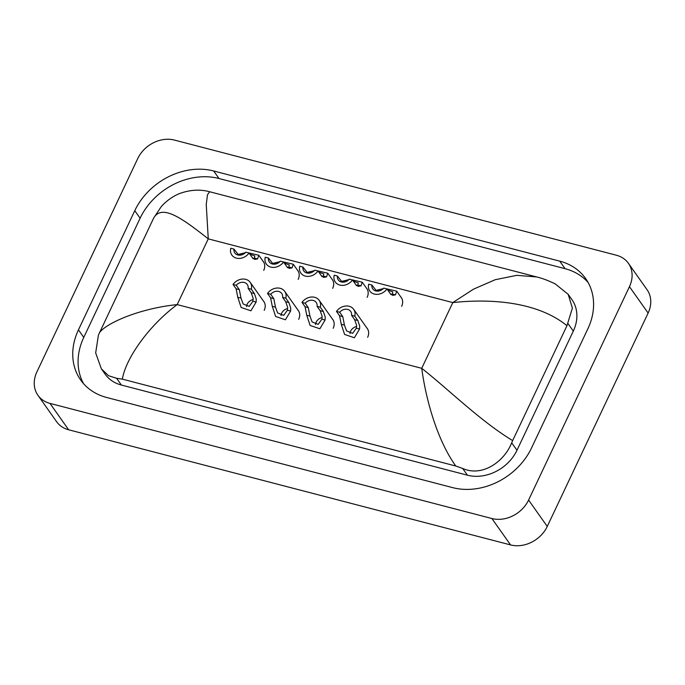 <?xml version="1.0" encoding="UTF-8"?>
<svg xmlns="http://www.w3.org/2000/svg" width="685" height="685" viewBox="0 0 685 685"><rect width="100%" height="100%" fill="white"/><g stroke="black" fill="none" stroke-linecap="round" stroke-linejoin="round"><path stroke-width="1.03" d="M390.827 294.636L392.291 294.019L392.745 291.878L387.787 290.08M385.116 288.471L396.726 291.185L395.485 294.858L392.676 295.346L390.313 293.659L386.991 288.959A10.951 8.965 -35.3 0 1 369.789 291.022A10.951 8.965 -35.3 0 1 368.693 284.189L371.904 285.029A7.304 5.977 -35.3 0 0 372.768 288.916A7.304 5.977 -35.3 0 0 383.78 288.12L386.991 288.959M375.269 290.586L383.3 288.633M376.673 291.108L371.904 285.029M356.363 328.192L356.594 325.247L354.642 319.681L351.559 315.323A7.304 5.977 -35.3 0 0 350.694 311.435A7.304 5.977 -35.3 0 0 339.683 312.232L336.472 311.392L339.554 315.751L341.241 324.253L344.598 334.434L354.359 337.756L359.565 329.031L356.363 328.192L352.655 333.347L346.584 330.915L344.435 325.084L341.241 324.253M339.683 312.232L342.765 316.59L344.435 325.084M356.62 326.505A7.304 5.977 -35.3 0 0 350.626 331.172A7.304 5.977 -35.3 0 0 349.984 333.535M336.472 311.392A10.951 8.965 -35.3 0 1 353.683 309.329A10.951 8.965 -35.3 0 1 354.77 316.162L357.853 320.52L359.711 326.051L359.565 329.031M354.77 316.162L351.559 315.323M356.346 285.654L357.81 285.037L358.264 282.896L353.306 281.098M350.634 279.489L362.245 282.203L361.004 285.876L358.195 286.364L355.832 284.677L352.51 279.977A10.951 8.965 -35.3 0 1 335.308 282.04A10.951 8.965 -35.3 0 1 334.212 275.207L337.422 276.046A7.304 5.977 -35.3 0 0 338.287 279.934A7.304 5.977 -35.3 0 0 349.299 279.137L352.51 279.977M340.787 281.603L348.819 279.651M342.192 282.126L337.422 276.046M321.864 276.671L323.329 276.055L323.782 273.914L318.825 272.116M316.153 270.498L327.764 273.212L326.522 276.886L323.714 277.382L321.351 275.695L318.028 270.986A10.951 8.965 -35.3 0 1 300.826 273.058A10.951 8.965 -35.3 0 1 299.73 266.225L302.941 267.056A7.304 5.977 -35.3 0 0 303.806 270.952A7.304 5.977 -35.3 0 0 314.817 270.155L318.028 270.986M306.306 272.613L314.338 270.669M307.711 273.135L302.941 267.056M287.383 267.689L288.839 267.073L289.301 264.924L284.343 263.134M281.672 261.516L293.274 264.23L292.041 267.904L289.233 268.392L286.869 266.705L283.547 262.004A10.951 8.965 -35.3 0 1 266.337 264.076A10.951 8.965 -35.3 0 1 265.249 257.235L268.46 258.074A7.304 5.977 -35.3 0 0 269.325 261.961A7.304 5.977 -35.3 0 0 280.336 261.165L283.547 262.004M271.825 263.631L279.857 261.687M273.229 264.153L268.46 258.074M252.902 258.699L254.358 258.091L254.82 255.942L249.862 254.144M247.191 252.534L258.793 255.248L257.56 258.921L254.751 259.409L252.388 257.723L249.066 253.022A10.951 8.965 -35.3 0 1 231.855 255.085A10.951 8.965 -35.3 0 1 230.768 248.253L233.979 249.092A7.304 5.977 -35.3 0 0 234.844 252.979A7.304 5.977 -35.3 0 0 245.855 252.183L249.066 253.022M237.344 254.649L245.376 252.696M238.748 255.171L233.979 249.092M321.882 319.21L322.113 316.256L320.16 310.699L317.078 306.341A7.304 5.977 -35.3 0 0 316.213 302.453A7.304 5.977 -35.3 0 0 305.202 303.25L301.991 302.41L305.073 306.769L306.752 315.271L310.117 325.452L319.878 328.774L325.084 320.041L321.882 319.21L318.174 324.365L312.103 321.933L309.954 316.102L306.752 315.271M305.202 303.25L308.284 307.608L309.954 316.102M322.138 317.523A7.304 5.977 -35.3 0 0 316.145 322.181A7.304 5.977 -35.3 0 0 315.502 324.553M301.991 302.41A10.951 8.965 -35.3 0 1 319.193 300.347A10.951 8.965 -35.3 0 1 320.289 307.18L323.371 311.538L325.229 317.069L325.084 320.041M320.289 307.18L317.078 306.341M287.4 310.228L287.632 307.274L285.679 301.717L282.597 297.358A7.304 5.977 -35.3 0 0 281.732 293.471A7.304 5.977 -35.3 0 0 270.721 294.267L267.51 293.428L270.592 297.787L272.27 306.281L275.635 316.461L285.397 319.792L290.603 311.058L287.4 310.228L283.693 315.383L277.622 312.951L275.473 307.12L272.27 306.281M270.721 294.267L273.803 298.626L275.473 307.12M287.657 308.533A7.304 5.977 -35.3 0 0 281.663 313.199A7.304 5.977 -35.3 0 0 281.021 315.562M267.51 293.428A10.951 8.965 -35.3 0 1 284.712 291.356A10.951 8.965 -35.3 0 1 285.808 298.198L288.89 302.556L290.74 308.087L290.603 311.058M285.808 298.198L282.597 297.358M252.919 301.246L253.15 298.292L251.198 292.735L248.116 288.376A7.304 5.977 -35.3 0 0 247.251 284.481A7.304 5.977 -35.3 0 0 236.239 285.277L233.028 284.446L236.111 288.805L237.789 297.299L241.154 307.479L250.907 310.81L256.121 302.076L252.919 301.246L249.212 306.4L243.141 303.96L240.992 298.138L237.789 297.299M236.239 285.277L239.322 289.635L240.992 298.138M253.176 299.55A7.304 5.977 -35.3 0 0 247.182 304.217A7.304 5.977 -35.3 0 0 246.54 306.58M233.028 284.446A10.951 8.965 -35.3 0 1 250.231 282.374A10.951 8.965 -35.3 0 1 251.326 289.207L254.4 293.565L256.258 299.105L256.121 302.076M251.326 289.207L248.116 288.376M263.708 270.395A10.951 8.965 -35.3 0 0 263.742 270.335A10.951 8.965 -35.3 0 0 263.348 261.576A10.951 8.965 -35.3 0 0 262.757 260.848M333.158 328.295A10.951 8.965 -35.3 0 0 333.193 328.235A10.951 8.965 -35.3 0 0 332.799 319.475A10.951 8.965 -35.3 0 0 332.208 318.748M298.677 319.313A10.951 8.965 -35.3 0 0 298.711 319.253A10.951 8.965 -35.3 0 0 298.317 310.493A10.951 8.965 -35.3 0 0 297.727 309.766M264.196 310.331A10.951 8.965 -35.3 0 0 264.23 310.262A10.951 8.965 -35.3 0 0 263.836 301.511A10.951 8.965 -35.3 0 0 263.245 300.783M298.189 279.377A10.951 8.965 -35.3 0 0 298.223 279.317A10.951 8.965 -35.3 0 0 297.829 270.566A10.951 8.965 -35.3 0 0 297.239 269.83M332.67 288.368A10.951 8.965 -35.3 0 0 332.704 288.299A10.951 8.965 -35.3 0 0 332.311 279.548A10.951 8.965 -35.3 0 0 331.72 278.812M367.16 297.35A10.951 8.965 -35.3 0 0 367.186 297.29A10.951 8.965 -35.3 0 0 366.792 288.531A10.951 8.965 -35.3 0 0 366.201 287.803M367.648 337.277A10.951 8.965 -35.3 0 0 367.674 337.217A10.951 8.965 -35.3 0 0 367.28 328.466A10.951 8.965 -35.3 0 0 366.689 327.73M401.641 306.332A10.951 8.965 -35.3 0 0 401.667 306.272A10.951 8.965 -35.3 0 0 401.273 297.513A10.951 8.965 -35.3 0 0 400.682 296.785M137.745 158.552A29.207 23.898 144.7 0 1 174.444 140.082L616.354 255.222A29.207 23.898 144.7 0 1 628.41 263.314A29.207 23.898 144.7 0 1 629.455 286.664L528.589 500.05A29.207 23.898 144.7 0 1 491.899 518.519L49.979 403.388A29.207 23.898 144.7 0 1 37.932 395.288A29.207 23.898 144.7 0 1 36.879 371.938L137.745 158.552M628.41 263.314L647.068 289.712A29.207 23.898 144.7 0 1 648.121 313.062L547.255 526.448A29.207 23.898 144.7 0 1 510.556 544.917L68.646 429.778A29.207 23.898 144.7 0 1 56.59 421.686L37.932 395.288M531.56 447.913L587.893 328.74A62.797 51.375 -35.3 0 0 585.641 278.547A62.797 51.375 -35.3 0 0 559.731 261.139L213.669 170.976A62.797 51.375 -35.3 0 0 134.774 210.689L78.441 329.862A62.797 51.375 -35.3 0 0 80.693 380.055A62.797 51.375 -35.3 0 0 106.603 397.463L452.665 487.626A62.797 51.375 -35.3 0 0 531.56 447.913M588.098 282.468A62.797 51.375 -35.3 0 0 565.065 268.683L219.003 178.52A62.797 51.375 -35.3 0 0 140.108 218.232L83.775 337.405A62.797 51.375 -35.3 0 0 83.57 383.677M455.799 466.023C437.056 440.044 425.787 398.875 421.729 368.316C447.99 388.96 480.853 421.438 512.654 440.592L511.686 442.793C504.254 461.613 482.411 477.291 462.658 468.446L455.799 466.023L122.358 379.139L116.596 378.283L108.504 375.705L101.38 368.838L105.105 374.113A39.43 32.255 -35.3 0 0 121.373 385.038L467.435 475.202A39.43 32.255 -35.3 0 0 516.978 450.268L573.311 331.095A39.43 32.255 -35.3 0 0 571.898 299.576L568.173 294.31L572.386 308.104L566.966 325.692C537.485 301.708 490.914 298.454 452.802 302.582L473.523 289.147L495.246 279.703L516.867 275.327L536.732 276.963L209.61 191.731L207.504 194.745L206.245 204.413L208.257 238.868C181.799 217.933 161.951 203.873 153.688 218.01L161.223 206.69C167.739 199.258 175.814 194.848 180.326 193.298C190.456 189.736 200.217 189.214 209.61 191.731M101.38 368.838L95.669 352.921L98.409 335.111L153.688 218.01M536.732 276.963C542.546 278.384 548.745 280.722 555.321 283.975L568.173 294.31M512.654 440.592L566.966 325.692M99.368 332.919C105.327 323.62 138.901 308.49 177.184 304.602C147.96 326.351 125.612 359.026 122.358 379.139M377.161 290.08L379.798 290.774M392.291 294.019L395.485 294.858M342.765 316.59L339.554 315.751M357.853 320.52L354.642 319.681M342.68 281.098L345.317 281.783M357.81 285.037L361.004 285.876M308.199 272.116L310.836 272.801M323.329 276.055L326.522 276.886M273.709 263.126L276.355 263.819M288.839 267.073L292.041 267.904M239.228 254.144L241.874 254.837M254.358 258.091L257.56 258.921M308.284 307.608L305.073 306.769M323.371 311.538L320.16 310.699M273.803 298.626L270.592 297.787M288.89 302.556L285.679 301.717M239.322 289.635L236.111 288.805M254.4 293.565L251.198 292.735M421.729 368.316L452.802 302.582L208.257 238.868L177.184 304.602L421.729 368.316M49.979 403.388L68.646 429.778M491.899 518.519L510.556 544.917M528.589 500.05L547.255 526.448M629.455 286.664L648.121 313.062M219.003 178.52L213.669 170.976M140.108 218.232L134.774 210.689M565.065 268.683L559.731 261.139M83.775 337.405L78.441 329.862M516.978 450.268L511.686 442.793M467.435 475.202L462.658 468.446M121.373 385.038L116.596 378.283M573.311 331.095L568.019 323.62M396.726 291.185L401.77 298.317M353.683 309.329L367.776 329.262M362.245 282.203L367.288 289.335M327.764 273.212L332.799 280.345M293.274 264.23L298.317 271.363M258.793 255.248L263.836 262.381M319.193 300.347L333.295 320.28M284.712 291.356L298.806 311.298M250.231 282.374L264.324 302.308"/></g></svg>
